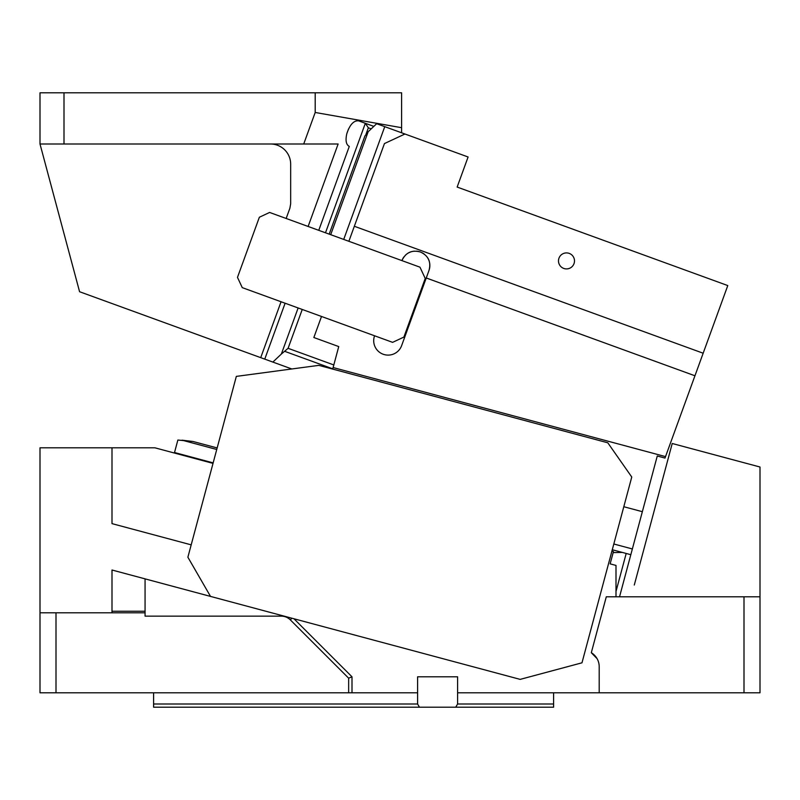 <?xml version="1.0" encoding="UTF-8"?>
<svg xmlns="http://www.w3.org/2000/svg" width="800" height="800" viewBox="0 0 800 800"><rect width="100%" height="100%" fill="white"/><g stroke="black" fill="none" stroke-linecap="round" stroke-linejoin="round"><path stroke-width="1.2" d="M634.29 585.02L672.22 443.49L760 467.01L760 596.8L744 596.8L744 692.8L457.6 692.8L457.6 676.8L417.6 676.8L417.6 692.8L40 692.8L40 612.8L56 612.8L56 692.8M191.19 544.85L112 523.63L112 447.81L40 447.81L40 612.8M352 692.8L352 676.8L348.65 678.19L348.65 692.8M153.6 704L417.6 704L419.45 707.2L153.6 707.2L153.6 692.8M419.45 707.2L455.75 707.2L457.6 704L553.6 704L553.6 692.8M455.75 707.2L553.6 707.2L553.6 704M611.9 551.13L613.45 551.55L610.15 563.86L616 565.43L616 596.8M599.2 692.8L599.2 666.7A16.32 16.32 0 0 0 591.31 652.72L606.29 596.8L744 596.8M591.31 652.72L597.05 658.61M760 596.8L760 692.8L744 692.8M213.16 462.87L174.52 452.52L177.86 440.04L192.99 441.48L182.03 440.18L216.75 449.48M217.16 447.94L192.99 441.48M210.51 596.41L520.16 679.38L581.98 662.81L631.76 477.02L607.8 442.8L318.8 365.36L236.33 376.39L187.88 557.21L210.51 596.41L145.07 578.87L145.07 612.8L56 612.8M174.52 452.52L174.39 453.03L213.02 463.38M721.6 456.73L730.36 459.07M736.88 460.82L738.32 461.2M712.26 454.22L706.32 452.63M457.6 704L457.6 692.8M417.6 692.8L417.6 704M352 676.8L293.97 618.77M284.31 616.18L281.37 616.15A12.65 12.65 0 0 1 290.31 619.86L348.65 678.19M286.18 616.68L286.81 616.85M287.21 616.96L291.94 618.23L290.31 619.86M284.2 616.15L145.07 616.15L145.07 612.8M281.37 616.15L145.07 616.15M145.07 611.25L112 611.25L112 612.8M112 611.25L112 570.01L145.07 578.87M112 447.81L154.93 447.81L174.39 453.03M412.59 251.42L413.69 251.25M374.57 335.79A14.4 14.4 0 0 0 383.17 354.24A14.4 14.4 0 0 0 401.63 345.64L428.99 270.46C431.3 261.87 428.43 255.72 420.38 252L420.52 252.05M422.57 253.01L423.07 253.31M426.25 277.98L694.95 375.78L665.53 456.61L333.12 367.54L338.74 346.58L313.85 337.52L321.51 316.48M329.19 234.14L364.91 136L368.16 131.75L330.7 234.69M694.95 375.78L727.78 285.57L457.15 187.06L468.1 156.99L376.65 123.71L368.16 131.75M404.95 134.01L384.44 143.57L348.87 241.3M384.76 126.66L343.72 239.42M563.75 268.43A8 8 0 0 0 574.01 263.65A8 8 0 0 0 569.22 253.39A8 8 0 0 0 558.97 258.18A8 8 0 0 0 563.75 268.43M703.16 353.22L354.34 226.27M237.48 277.38L242.26 287.63L392.61 342.35L403.89 337.09L425.23 278.46L419.97 267.18L269.62 212.45L259.36 217.24L237.48 277.38M428.99 270.46A14.4 14.4 0 0 0 426.23 255.98M424.74 254.53A14.4 14.4 0 0 0 422.04 252.73M403.98 256.84A14.4 14.4 0 0 0 401.93 260.61C405.7 252.54 411.85 249.67 420.38 252A14.4 14.4 0 0 0 416.38 251.17M414.49 251.17A14.4 14.4 0 0 0 405.39 255.24M665.53 456.61L665 458.07L657.27 456L642.35 511.69L623.8 506.72M333.12 367.54L332.7 369.09M612.28 549.73L622.27 552.41L613.17 552.59M613.81 543.99L632.36 548.96L630.82 554.7L622.27 552.41M619.54 596.8L630.82 554.7M626.19 553.46L616 591.47M632.36 548.96L642.35 511.69M302.24 309.46L288.09 348.31L281.36 354.04L298.13 307.96M325.49 232.79L365.34 123.3L368.35 127.81L371.22 128.85M318.75 230.34L349.29 146.41C346.11 144.71 345.29 140.45 346.82 133.63C349.83 124.64 353.76 120.38 358.6 120.85L373.82 126.39M291.81 368.97L79.58 291.73L40 144L40 92.8L315.2 92.8L315.2 112.47L401.6 127.7L401.6 92.8L315.2 92.8M272.87 362.08L281.36 354.04M346.8 133.72L348.53 128.97M264.76 359.13L285.11 303.23M401.6 132.79L401.6 127.7M308.12 226.47L338.13 144L303.72 144L315.2 112.47M260.72 357.65L281.06 301.75M270.51 144A20.16 20.16 0 0 1 290.67 164.16L290.67 203.76L289.88 208.25L286.16 218.47M64 92.8L64 144L303.72 144M64 144L40 144M366.11 133.95L368.35 127.81M284.73 351.34L332.77 368.83M288.09 348.31L333.81 364.95"/></g></svg>
